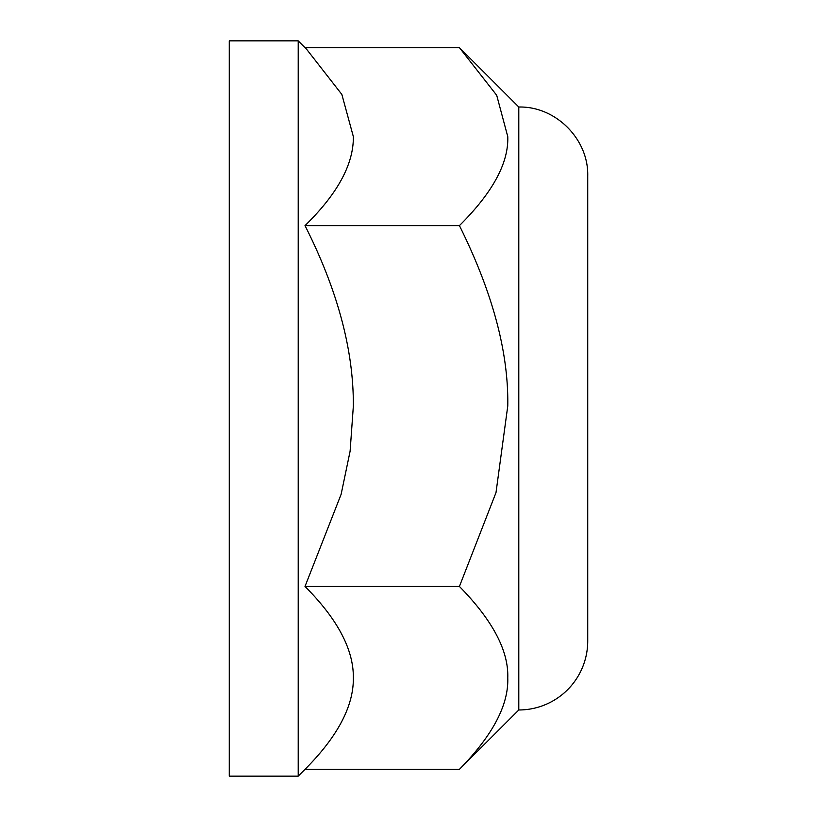 <?xml version="1.0" encoding="UTF-8"?>
<svg xmlns="http://www.w3.org/2000/svg" width="817" height="817" viewBox="0 0 817 817"><rect width="100%" height="100%" fill="white"/><g stroke="black" fill="none" stroke-linecap="round" stroke-linejoin="round"><path stroke-width="1.23" d="M305.017 47.662L459.42 47.662L496.705 95.283L507.765 136.643C508.705 163.032 492.59 192.689 459.42 225.615L305.007 225.615C337.544 193.854 353.659 164.197 353.353 136.643L341.853 94.445L306.63 49.275L298.205 40.85L298.205 776.15L229.271 776.15L229.271 40.85L298.205 40.85M461.043 49.275L518.795 107.027L518.795 709.973L459.42 769.338L305.007 769.338C337.544 736.699 353.659 706.215 353.353 677.896C353.659 649.576 337.544 619.092 305.007 586.453L341.128 494.305L350.105 451.209L353.353 406.029C353.659 350.156 337.544 290.015 305.007 225.615M305.007 586.453L459.42 586.453L496.001 492.6L507.765 406.029C508.705 352.515 492.59 292.384 459.42 225.615M459.42 769.338C492.59 735.494 508.705 705.02 507.765 677.896C508.705 650.771 492.59 620.287 459.42 586.453M518.795 107.027C555.631 106.077 588.679 139.125 587.729 175.961L587.729 641.039A68.934 68.934 0 0 1 518.795 709.973M305.017 769.338L298.205 776.15"/></g></svg>

